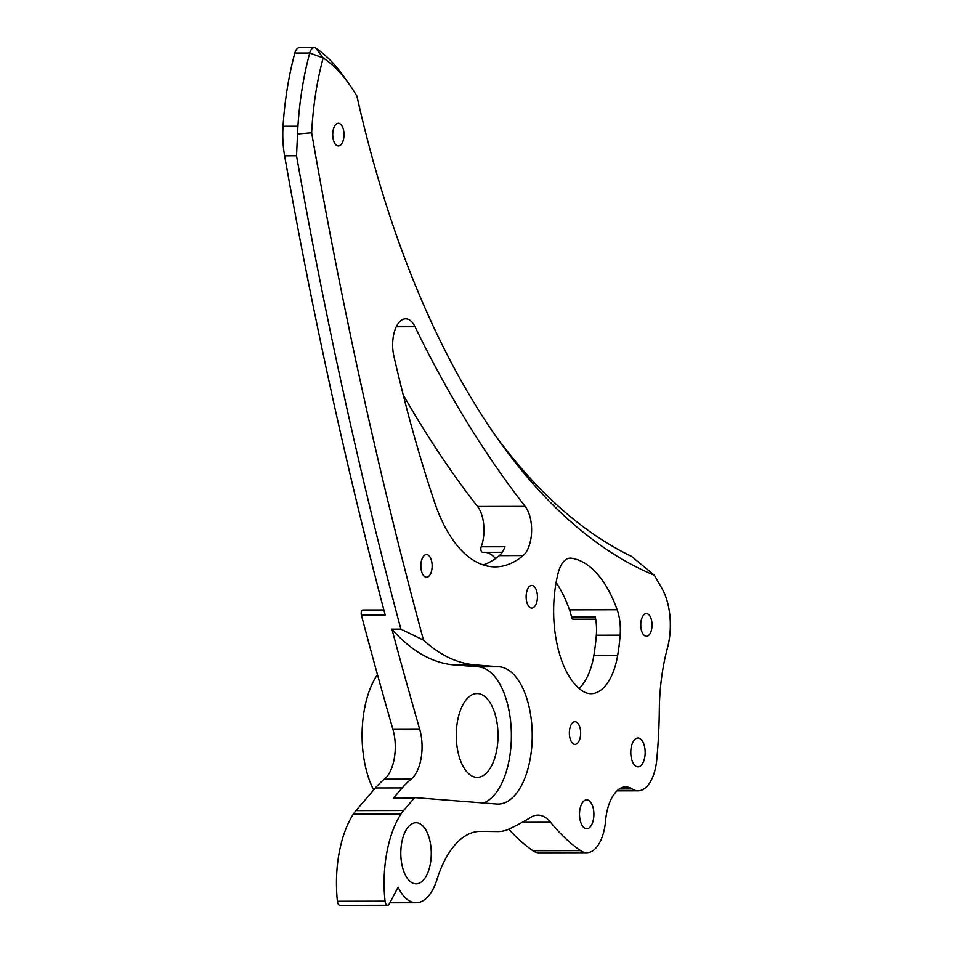 <?xml version="1.0" encoding="UTF-8"?>
<svg xmlns="http://www.w3.org/2000/svg" width="953" height="953" viewBox="0 0 953 953"><rect width="100%" height="100%" fill="white"/><g stroke="black" fill="none" stroke-linecap="round" stroke-linejoin="round"><path stroke-width="1.43" d="M573.539 619.081A3.431 1.715 -90.1 0 1 573.087 619.212A3.431 1.715 -90.1 0 1 571.49 617.044L595.303 616.996A34.344 17.118 -90.1 0 1 596.34 635.222L620.153 635.163A123.628 61.623 -90.1 0 1 617.651 655.473A56.537 28.185 -90.1 0 1 598.698 691.568A56.537 28.185 -90.1 0 1 591.086 693.701A56.537 28.185 -90.1 0 1 581.497 690.353A84.102 41.92 -90.1 0 1 558.124 573.158A27.47 13.699 -90.1 0 1 570.299 558.113A27.47 13.699 -90.1 0 1 571.3 558.184A123.628 61.623 -90.1 0 1 617.151 609.753A34.344 17.118 -90.1 0 1 620.153 635.163M483.469 802.998A68.687 34.237 89.9 0 0 486.554 801.556A68.687 34.237 89.9 0 0 511.13 727.365A68.687 34.237 89.9 0 0 478.37 666.826L499.217 666.778A68.687 34.237 89.9 0 1 531.977 727.318A68.687 34.237 89.9 0 1 507.389 801.509A68.687 34.237 89.9 0 1 498.133 804.094A68.687 34.237 89.9 0 1 496.763 804.034L415.163 797.637A3.431 1.715 89.9 0 0 415.091 797.637A3.431 1.715 89.9 0 0 414.626 797.768A3.431 1.715 89.9 0 0 414.233 798.102L393.398 798.149A3.431 1.715 -90.1 0 1 393.792 797.816A3.431 1.715 -90.1 0 1 394.256 797.685A3.431 1.715 -90.1 0 1 394.316 797.685L415.02 797.637M482.885 775.778A41.896 20.883 -90.1 0 1 477.239 777.35A41.896 20.883 -90.1 0 1 456.475 741.22A41.896 20.883 -90.1 0 1 471.413 695.13A41.896 20.883 -90.1 0 1 477.06 693.558A41.896 20.883 -90.1 0 1 497.823 729.688A41.896 20.883 -90.1 0 1 482.885 775.778M588.68 828.181A14.426 7.195 -90.1 0 1 586.738 828.729A14.426 7.195 -90.1 0 1 579.591 816.292A14.426 7.195 -90.1 0 1 584.725 800.425A14.426 7.195 -90.1 0 1 586.679 799.877A14.426 7.195 -90.1 0 1 593.826 812.313A14.426 7.195 -90.1 0 1 588.68 828.181M495.131 435.176A824.19 410.85 89.9 0 0 631.577 556.373L654.366 575.278L662.049 588.656A48.079 23.968 -90.1 0 1 667.481 647.861A137.363 68.473 89.9 0 0 659.309 710.188A302.411 150.741 -90.1 0 1 656.784 759.601A38.382 19.131 -90.1 0 1 643.227 789.37A38.382 19.131 -90.1 0 1 638.057 790.811A38.382 19.131 -90.1 0 1 632.101 788.917A41.205 20.537 89.9 0 0 625.716 786.892A41.205 20.537 89.9 0 0 605.56 820.962A38.382 19.131 -90.1 0 1 591.968 851.243A38.382 19.131 -90.1 0 1 586.786 852.685A38.382 19.131 -90.1 0 1 580.556 850.6A302.411 150.741 -90.1 0 1 550.548 822.236A48.079 23.968 89.9 0 0 537.957 815.125A48.079 23.968 89.9 0 0 530.976 817.233A652.483 325.259 -90.1 0 1 524.138 821.26A652.483 325.259 -90.1 0 1 508.914 829.098A96.158 47.936 -90.1 0 1 498.193 831.564A96.158 47.936 -90.1 0 1 497.883 831.564L480.634 831.373A103.019 51.355 89.9 0 0 480.3 831.373A103.019 51.355 89.9 0 0 436.95 879.595A49.449 24.647 -90.1 0 1 422.798 900.883A49.449 24.647 -90.1 0 1 416.139 902.741A49.449 24.647 -90.1 0 1 398.128 887.172L389.324 903.849A5.146 2.573 -90.1 0 1 388.264 905.052A5.146 2.573 -90.1 0 1 387.573 905.243A5.146 2.573 -90.1 0 1 385.048 901.157A87.223 43.481 -90.1 0 1 400.915 814.124A49.449 24.647 -90.1 0 1 403.595 810.515L414.233 798.102M586.786 852.685L539.16 852.78A38.382 19.131 -90.1 0 1 532.918 850.707A302.411 150.741 -90.1 0 1 508.759 829.17M639.951 766.307A14.426 7.195 -90.1 0 1 638.01 766.855A14.426 7.195 -90.1 0 1 630.85 754.419A14.426 7.195 -90.1 0 1 635.996 738.551A14.426 7.195 -90.1 0 1 637.938 738.003A14.426 7.195 -90.1 0 1 645.086 750.44A14.426 7.195 -90.1 0 1 639.951 766.307M387.573 905.243L339.947 905.35A5.146 2.573 -90.1 0 1 337.422 901.264A87.223 43.481 -90.1 0 1 353.289 814.219A49.449 24.647 -90.1 0 1 355.957 810.61L375.387 787.952A137.363 68.473 -90.1 0 1 384.381 779.173A34.892 17.392 89.9 0 0 392.934 729.367A3434.147 1711.886 -90.1 0 1 361.378 615.054L385.191 615.007A3434.147 1711.886 -90.1 0 1 284.613 155.804A63.732 31.771 -90.1 0 1 283.041 126.272A210.923 105.14 -90.1 0 1 294.834 53.058L309.725 53.023A10.304 5.134 -90.1 0 1 312.834 48.043A10.304 5.134 -90.1 0 1 314.216 47.65A10.304 5.134 -90.1 0 1 315.848 48.174A210.923 105.14 -90.1 0 1 343.14 75.668L349.132 84.078A200.618 100.005 89.9 0 0 323.174 57.93A200.618 100.005 89.9 0 0 311.655 132.777A3420.412 1705.036 89.9 0 0 423.489 640.106L400.856 629.111A3434.147 1711.886 -90.1 0 1 296.526 155.78L297.932 126.249A210.923 105.14 -90.1 0 1 309.725 53.023L323.174 57.93L315.848 48.174M420.213 882.704A30.567 15.236 -90.1 0 1 416.092 883.848A30.567 15.236 -90.1 0 1 400.951 857.497A30.567 15.236 -90.1 0 1 411.839 823.868A30.567 15.236 -90.1 0 1 415.961 822.725A30.567 15.236 -90.1 0 1 431.113 849.075A30.567 15.236 -90.1 0 1 420.213 882.704M339.923 145.511A11.329 5.647 -90.1 0 1 338.398 145.94A11.329 5.647 -90.1 0 1 332.776 136.172A11.329 5.647 -90.1 0 1 336.814 123.699A11.329 5.647 -90.1 0 1 338.351 123.271A11.329 5.647 -90.1 0 1 343.962 133.051A11.329 5.647 -90.1 0 1 339.923 145.511M579.114 688.471A56.537 28.185 89.9 0 0 593.838 655.533A123.628 61.623 89.9 0 0 596.34 635.222M647.945 635.842A11.329 5.647 -90.1 0 1 646.408 636.259A11.329 5.647 -90.1 0 1 640.797 626.49A11.329 5.647 -90.1 0 1 644.836 614.03A11.329 5.647 -90.1 0 1 646.36 613.601A11.329 5.647 -90.1 0 1 651.983 623.369A11.329 5.647 -90.1 0 1 647.945 635.842M576.565 743.959A11.329 5.647 -90.1 0 1 575.028 744.376A11.329 5.647 -90.1 0 1 569.418 734.608A11.329 5.647 -90.1 0 1 573.456 722.148A11.329 5.647 -90.1 0 1 574.981 721.719A11.329 5.647 -90.1 0 1 580.603 731.487A11.329 5.647 -90.1 0 1 576.565 743.959M533.323 607.657A11.329 5.647 -90.1 0 1 531.798 608.085A11.329 5.647 -90.1 0 1 526.187 598.305A11.329 5.647 -90.1 0 1 530.225 585.845A11.329 5.647 -90.1 0 1 531.75 585.416A11.329 5.647 -90.1 0 1 537.373 595.196A11.329 5.647 -90.1 0 1 533.323 607.657M428.04 576.803A11.329 5.647 -90.1 0 1 426.515 577.232A11.329 5.647 -90.1 0 1 420.904 567.464A11.329 5.647 -90.1 0 1 424.943 554.991A11.329 5.647 -90.1 0 1 426.467 554.563A11.329 5.647 -90.1 0 1 432.09 564.343A11.329 5.647 -90.1 0 1 428.04 576.803M483.231 564.926A145.928 72.738 89.9 0 0 490.998 561.436A145.928 72.738 89.9 0 0 499.277 555.647A44.648 22.253 -90.1 0 1 499.301 555.623L523.126 555.563A145.928 72.738 -90.1 0 1 514.811 561.388A145.928 72.738 -90.1 0 1 495.143 566.868A145.928 72.738 -90.1 0 1 434.413 501.814A1030.241 513.56 -90.1 0 1 393.815 355.791A26.172 13.044 -90.1 0 1 405.621 318.826A26.172 13.044 -90.1 0 1 414.996 326.748A1236.291 616.281 89.9 0 0 525.163 506.377A27.863 13.89 -90.1 0 1 531.56 532.25A27.863 13.89 -90.1 0 1 523.126 555.563M478.37 666.826L454.426 664.944A274.726 136.946 -90.1 0 1 391.921 629.135A3434.147 1711.886 89.9 0 0 419.725 729.307A34.892 17.392 -90.1 0 1 411.172 779.125A137.363 68.473 89.9 0 0 402.19 787.905L393.398 798.149M373.671 789.966A75.549 37.667 -90.1 0 1 377.459 674.569M361.378 615.054A3.431 1.715 -90.1 0 1 362.879 610.015L383.868 609.98M294.834 53.058A10.304 5.134 -90.1 0 1 299.337 47.686L314.216 47.65M482.552 552.311L502.231 552.264L482.659 552.299A3.431 1.715 -90.1 0 1 482.552 552.311A3.431 1.715 -90.1 0 1 481.015 550.405A3.431 1.715 -90.1 0 1 481.182 546.796L504.995 546.748A27.863 13.89 -90.1 0 1 499.301 555.623M556.123 582.486A123.628 61.623 -90.1 0 1 569.525 609.86A34.344 17.118 -90.1 0 1 571.49 617.044M485.482 552.299A44.648 22.253 -90.1 0 1 495.512 558.553M403.179 394.804A1236.291 616.281 89.9 0 0 477.524 506.472A27.863 13.89 -90.1 0 1 481.182 546.796M391.921 629.135L400.856 629.111M654.366 575.278A837.937 417.7 -90.1 0 1 499.134 440.858A837.937 417.7 -90.1 0 1 356.946 96.229A200.618 100.005 89.9 0 0 349.132 84.078M499.217 666.778L475.261 664.896A274.726 136.946 -90.1 0 1 423.489 640.106M311.655 132.777L297.955 133.968M619.331 788.953L632.101 788.917M532.918 850.707L580.556 850.6M337.422 901.264L385.048 901.157M593.838 655.533L617.651 655.473M384.381 779.173L411.172 779.125M392.934 729.367L419.725 729.307M375.387 787.952L402.19 787.905M283.041 126.272L297.932 126.249M284.613 155.804L296.526 155.78M396.281 326.796L414.996 326.748M477.524 506.472L525.163 506.377M355.957 810.61L403.595 810.515M353.289 814.219L400.915 814.124M479.967 831.373L480.634 831.373M569.525 609.86L617.151 609.753M569.298 558.196L571.3 558.184M522.292 822.296L550.548 822.236M454.426 664.944L475.261 664.896M573.087 619.212L595.696 619.164M616.948 790.859L638.057 790.811M389.884 902.789L416.139 902.741M415.091 797.637L394.256 797.685"/></g></svg>

